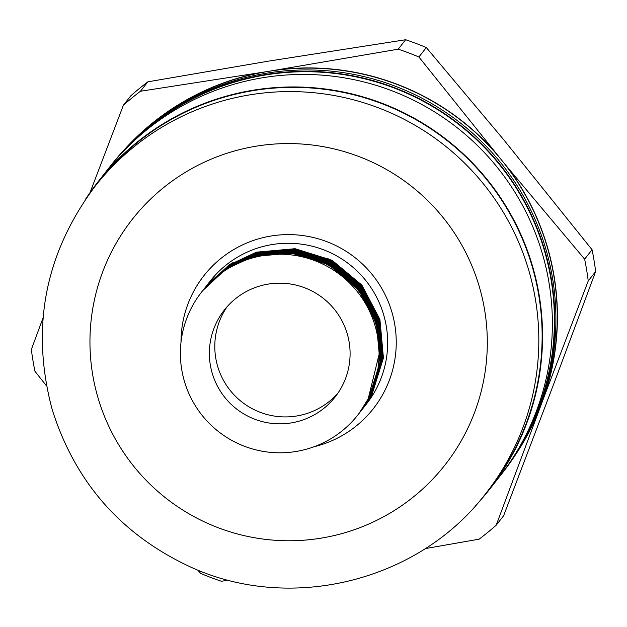 <?xml version="1.0" encoding="UTF-8"?>
<svg xmlns="http://www.w3.org/2000/svg" width="627" height="627" viewBox="0 0 627 627"><rect width="100%" height="100%" fill="white"/><g stroke="black" fill="none" stroke-linecap="round" stroke-linejoin="round"><path stroke-width="0.94" d="M95.014 186.344L98.329 182.12A248.519 248.073 38.1 0 1 340.508 91.871A248.519 248.073 38.1 0 1 532.033 265.919A248.519 248.073 38.1 0 1 489.256 489.068L485.941 493.292A248.519 248.073 38.1 0 0 528.718 270.143A248.519 248.073 38.1 0 0 337.193 96.096A248.519 248.073 38.1 0 0 95.014 186.344C44.736 253.825 30.472 328.242 52.198 409.596C75.162 482.296 121.215 534.737 190.357 566.91C290.724 613.277 419.204 581.3 485.941 493.292M205.382 287.229L228.259 265.864L255.84 252.9L294.478 249.444L331.511 261.012L361.309 285.849L379.335 320.146L382.846 358.699L371.325 395.613L361.489 410.34M361.74 409.995L361.183 410.701M204.52 288.326L227.146 267.274L254.734 254.311L293.373 250.855L330.405 262.423L360.204 287.252L378.222 321.557L381.741 360.11L370.22 397.024L359.765 412.542M204.23 288.694L227.107 267.329L254.687 254.366L293.334 250.91L330.366 262.478L360.157 287.315L378.183 321.62L381.694 360.164L370.173 397.079L360.87 411.085M205.672 286.86L228.299 265.809L255.887 252.846L294.525 249.389L331.558 260.957L361.348 285.787L379.374 320.091L382.893 358.644L371.372 395.559L362.304 409.298M204.81 287.958L227.679 266.593L255.267 253.629L293.906 250.173L330.938 261.749L360.729 286.578L378.755 320.883L382.274 359.428L370.753 396.342L361.481 410.34M205.962 286.492L228.831 265.127L256.419 252.164L295.058 248.707L332.091 260.283L361.881 285.113L379.907 319.417L383.426 357.962L371.905 394.877L362.328 409.266M361.716 410.019L361.152 410.716M184.432 381.373A99.403 99.231 -141.9 0 0 357.915 414.894A99.403 99.231 -141.9 0 0 298.421 256.012A99.403 99.231 -141.9 0 0 184.432 381.373M357.915 414.894L358.832 413.718A99.403 99.231 -141.9 0 0 369.805 396.288L358.895 413.64M201.541 292.119L202.466 290.944A99.403 99.231 -141.9 0 1 379.97 350.775L367.916 399.955L358.863 413.679M202.615 290.748L225.375 269.524L252.963 256.568L291.602 253.112L328.634 264.68L358.432 289.509L376.451 323.814L379.97 362.359L368.449 399.274L359.153 413.318M202.795 290.528L225.422 269.469L253.01 256.506L291.649 253.049L328.681 264.625L358.472 289.455L376.498 323.759L380.017 362.304L368.496 399.219L359.185 413.271M203.085 290.16L225.955 268.795L253.543 255.832L292.182 252.375L329.214 263.943L359.005 288.781L377.031 323.085L380.542 361.63L369.021 398.545L359.702 412.605M203.367 289.792L225.994 268.74L253.582 255.777L292.221 252.32L329.253 263.889L359.052 288.726L377.07 323.023L380.589 361.575L369.068 398.49L360.627 411.445L369.64 397.753L381.161 360.838L377.65 322.294L359.624 287.989L329.833 263.16L292.801 251.584L254.162 255.04L226.574 268.003L203.947 289.055M203.657 289.423L226.527 268.058L254.115 255.095L292.754 251.639L329.786 263.215L359.584 288.044L377.603 322.349L381.122 360.893L369.601 397.808L360.627 411.445M361.16 410.763L370.792 396.288L382.313 359.373L378.802 320.828L360.776 286.523L330.985 261.694L293.953 250.118L255.314 253.574L227.726 266.538L205.092 287.589M347.233 333.76A70.412 70.287 -141.9 0 0 224.348 310.02A70.412 70.287 -141.9 0 0 266.491 422.559A70.412 70.287 -141.9 0 0 347.233 333.76M227.17 306.642A70.412 70.287 -141.9 0 0 269.767 415.192A70.412 70.287 -141.9 0 0 337.718 393.442M475.376 505.871A248.935 248.48 -141.9 0 0 489.577 489.326L499.406 476.818A248.935 248.48 -141.9 0 0 542.253 253.292A248.935 248.48 -141.9 0 0 350.415 78.955A248.935 248.48 -141.9 0 0 107.828 169.353L98 181.869A248.935 248.48 -141.9 0 0 85.303 199.59M489.577 489.326A248.935 248.48 -141.9 0 0 532.425 265.801A248.935 248.48 -141.9 0 0 340.586 91.464A248.935 248.48 -141.9 0 0 98 181.869M500.628 475.25A248.935 248.48 -141.9 0 0 501.859 473.691L502.932 472.319A248.935 248.48 -141.9 0 0 545.78 248.794A248.935 248.48 -141.9 0 0 353.942 74.456A248.935 248.48 -141.9 0 0 111.355 164.862L110.281 166.226A248.935 248.48 -141.9 0 0 109.059 167.793M501.859 473.691A248.935 248.48 -141.9 0 0 544.706 250.165A248.935 248.48 -141.9 0 0 352.868 75.828A248.935 248.48 -141.9 0 0 110.281 166.226M317.403 260.15A33.137 33.074 38.1 0 1 318.367 259.821M318.469 259.79A33.137 33.074 38.1 0 1 319.739 259.413M319.841 259.382A33.137 33.074 38.1 0 1 321.189 259.053M321.306 259.022A33.137 33.074 38.1 0 1 322.74 258.739M322.866 258.716A33.137 33.074 38.1 0 1 324.402 258.489M324.535 258.473A33.137 33.074 38.1 0 1 326.189 258.316M326.33 258.308A33.137 33.074 38.1 0 1 328.133 258.238M326.228 264.186A33.137 33.074 38.1 0 1 328.054 264.367M328.25 264.39A33.137 33.074 38.1 0 1 330.805 264.837M331.032 264.884A33.137 33.074 38.1 0 1 334.144 265.73M334.434 265.824A33.137 33.074 38.1 0 1 338.878 267.69M339.379 267.948A33.137 33.074 38.1 0 1 348.588 275.151M348.973 275.574A33.137 33.074 38.1 0 1 351.849 279.438M352.013 279.697A33.137 33.074 38.1 0 1 353.589 282.511M353.691 282.722A33.137 33.074 38.1 0 1 354.733 285.097M354.811 285.277A33.137 33.074 38.1 0 1 355.47 287.142M211.84 280.598L211.997 279.705M136.858 137.023A248.519 248.073 38.1 0 1 268.442 71.368L140.456 91.26L147.87 81.823L268.097 61.195L405.645 39.736A280.802 280.293 38.1 0 1 426.313 47.55L418.899 56.994L500.871 159.219A248.519 248.073 38.1 0 1 547.136 246.685A248.519 248.073 38.1 0 1 541.32 404.211A248.519 248.073 38.1 0 1 523.921 440.938M126.223 148.458A248.519 248.073 38.1 0 1 544.314 250.283A248.519 248.073 38.1 0 1 515.339 453.987M43.028 317.936L31.35 349.482A280.802 280.293 -141.9 0 0 34.947 371.27L46.476 385.903M147.87 81.823A280.802 280.293 38.1 0 0 130.8 95.798L123.386 105.234L90.045 192.583M405.645 39.736L398.231 49.18L268.442 71.368A248.519 248.073 38.1 0 1 500.871 159.219L507.016 166.711A248.707 248.261 38.1 0 1 544.73 395.159L588.236 280.943L595.65 271.507L553.947 383.426L503.614 515.755L496.2 525.191L544.73 395.159M426.313 47.55L503.936 139.993L592.053 249.718L584.638 259.155L507.016 166.711M425.169 548.625L479.13 539.165A280.802 280.293 -141.9 0 0 496.2 525.191M197.795 570.053L200.687 573.439A280.802 280.293 -141.9 0 0 221.355 581.253L228.534 580.187M592.053 249.718A280.802 280.293 38.1 0 1 595.65 271.507M588.236 280.943A280.802 280.293 -141.9 0 0 584.638 259.155M418.899 56.994A280.802 280.293 -141.9 0 0 398.231 49.18M494.727 151.726A248.707 248.261 -141.9 0 0 278.004 69.801M140.456 91.26A280.802 280.293 -141.9 0 0 123.386 105.234M258.888 72.928A248.707 248.261 -141.9 0 0 125.11 148.803M515.269 455.147A248.707 248.261 -141.9 0 0 537.911 413.271M360.76 283.749A33.137 33.074 38.1 0 1 361.128 285.52M361.152 285.661A33.137 33.074 38.1 0 1 361.403 287.307M361.418 287.44A33.137 33.074 38.1 0 1 361.567 288.984M361.575 289.11A33.137 33.074 38.1 0 1 361.646 290.575M361.646 290.693A33.137 33.074 38.1 0 1 361.646 292.08M361.646 292.19A33.137 33.074 38.1 0 1 361.591 293.514M361.583 293.624A33.137 33.074 38.1 0 1 361.481 294.761M210.507 281.899A111.833 111.63 38.1 0 1 210.523 281.789A111.833 111.63 38.1 0 1 210.554 281.609A111.833 111.63 38.1 0 1 210.586 281.437M233.017 262.454L232.883 262.893M232.868 262.932L232.742 263.371M232.727 263.411L232.601 263.849M232.586 263.889L232.46 264.328M232.452 264.367L232.186 265.292M232.319 262.878L232.186 263.316M232.17 263.356L232.037 263.787M232.029 263.826L231.896 264.265M231.88 264.304L231.747 264.743M231.739 264.782L231.606 265.221M231.598 265.26L231.473 265.699M231.629 263.309L231.488 263.74M231.481 263.779L231.339 264.21M231.332 264.249L231.191 264.688M231.183 264.719L231.049 265.158M231.034 265.197L230.901 265.636M230.893 265.676L230.76 266.114M230.948 263.74L230.799 264.171M230.791 264.21L230.65 264.641M230.634 264.68L230.493 265.111M230.485 265.15L230.344 265.582M230.336 265.621L230.203 266.052M230.187 266.091L230.054 266.53M230.266 264.179L230.117 264.61M230.109 264.641L229.96 265.072M229.952 265.111L229.803 265.542M229.795 265.574L229.654 266.013M229.647 266.044L229.506 266.483M229.49 266.514L229.357 266.953M229.592 264.625L229.443 265.049M229.427 265.088L229.278 265.511M229.27 265.55L229.121 265.973M229.114 266.013L228.965 266.444M228.957 266.475L228.816 266.906M228.8 266.945L228.659 267.376M228.918 265.072L228.769 265.495M228.753 265.527L228.604 265.95M228.589 265.989L228.44 266.412M228.432 266.451L228.283 266.875M228.275 266.914L228.126 267.345M228.118 267.376L227.969 267.807M228.252 265.519L228.095 265.942M228.087 265.973L227.93 266.397M227.922 266.436L227.766 266.859M227.758 266.89L227.609 267.314M227.593 267.353L227.444 267.776M227.436 267.815L227.287 268.246M362.884 408.569L366.513 403.945A99.403 99.231 -141.9 0 0 307.011 245.071A99.403 99.231 -141.9 0 0 210.139 281.17L206.228 286.155M181.015 342.209A107.687 107.499 38.1 0 1 391.867 311.972A107.687 107.499 38.1 0 1 314.119 446.722M98.039 397.91A198.814 198.453 -141.9 0 0 344.732 532.778A198.814 198.453 -141.9 0 0 479.224 286.421A198.814 198.453 -141.9 0 0 232.531 151.554A198.814 198.453 -141.9 0 0 98.039 397.91"/></g></svg>
